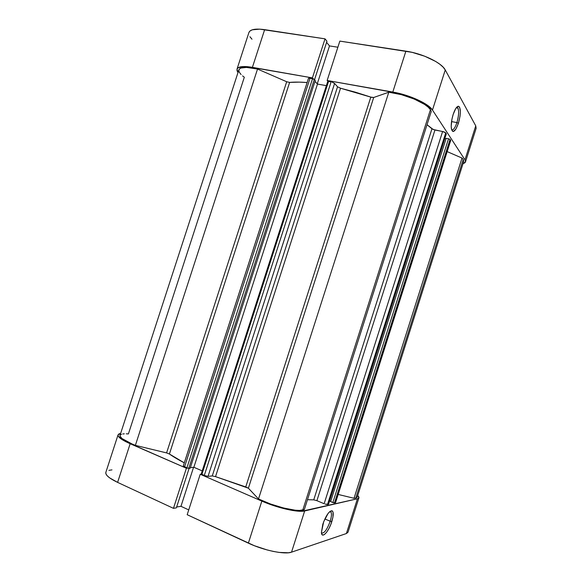 <?xml version="1.0" encoding="UTF-8"?>
<svg xmlns="http://www.w3.org/2000/svg" width="582" height="582" viewBox="0 0 582 582"><rect width="100%" height="100%" fill="white"/><g stroke="black" fill="none" stroke-linecap="round" stroke-linejoin="round"><path stroke-width="0.87" d="M456.914 122.584C459.205 114.007 459.213 108.921 456.921 107.343L457.881 108.005C459.147 111.031 458.827 115.891 456.914 122.584L451.537 121.587L456.914 122.584C455.044 128.033 453.276 130.419 451.617 129.742C453.276 130.419 455.044 128.033 456.914 122.584L458.42 123.268L456.914 122.584M453.16 114.45C454.942 109.176 456.703 106.433 458.456 106.23C460.995 108.005 460.988 113.686 458.42 123.268L455.924 129.051L453.371 131.488L452.658 131.372L451.61 129.713L451.196 126.381L451.901 119.39L453.16 114.45L455.728 108.558L458.31 106.23L459.591 107.081L460.384 111.584L460.056 116.044L458.42 123.268C455.284 131.692 452.942 133.518 451.392 128.731C450.89 124.839 451.479 120.081 453.16 114.45M237.005 69.127C238.162 66.457 243.298 65.861 252.406 67.337L264.643 29.66C255.469 28.423 250.224 29.369 248.914 32.512L237.005 69.127L237.987 72.561L237.056 70.8L237.012 69.098L238.089 67.781L243.443 66.537L247.554 66.675L312.41 77.901L325.018 38.849L264.643 29.66L252.406 67.337L312.41 77.901L313.262 78.81L312.41 77.901L325.018 38.849L259.747 29.151L252.326 29.791L250.085 30.904L248.929 32.476M327.972 81.407L327.149 80.491L399.048 93.367L411.685 97.274L422.721 102.301L427.043 104.964L432.47 110.042L464.967 159.817L465.542 161.374L465.076 162.64L462.974 163.789L465.462 161.971L464.967 159.817L475.749 125.85L445.252 69.949L443.2 67.214L439.999 64.355L435.743 61.488L424.795 56.243L412.165 52.358L339.844 41.104L327.149 80.491L392.799 92.051L405.894 51.158L339.844 41.104L327.149 80.491L327.972 81.407M476.127 128.353L475.749 125.85L445.252 69.949L432.47 110.042L464.967 159.817L475.749 125.85L476.141 128.316L465.476 161.941M337.873 47.222L329.492 45.92L326.597 42.348L329.492 45.92L317.27 83.823L329.492 45.92L337.873 47.222M326.953 41.249L325.018 38.849L326.953 41.249L314.556 79.661L326.953 41.249M249.918 36.717L251.984 39.205M405.894 51.158L392.799 92.051C409.364 94.822 428.759 103.72 432.47 110.042L445.252 69.949C441.803 62.827 422.568 53.522 405.894 51.158M321.46 532.894C324.065 533.767 326.968 529.882 330.19 521.239L331.813 521.61C328.765 531.766 321.628 539.376 321.417 532.414L323.687 521.748L328.11 513.419L330.307 511.185L332.038 510.756L333.05 512.153L332.94 517.122L330.991 523.975L328.961 528.492L326.677 532.188L324.487 534.502L322.712 535.069L322.072 534.647L321.424 532.465L322.835 524.171C326 515.485 329.063 511.011 332.009 510.741C333.704 511.818 333.639 515.441 331.813 521.61L330.19 521.239C326.968 529.882 324.065 533.767 321.46 532.894M324.872 518.955L330.19 521.239L324.872 518.955M358.927 497.806L348.007 532.217L346.399 533.534L357.428 498.774L304.67 510.952L291.538 552.158L346.399 533.534L357.428 498.774L358.934 497.785L357.734 495.464L358.941 497.203L358.701 498.17L357.428 498.774L301.607 511.287L292.455 510.458L280.524 507.722L261.835 501.102L248.368 543.152L187.186 514.714L200.223 474.257L261.835 501.102L200.223 474.257L201.387 474.148L200.223 474.257L187.186 514.714L254.312 545.698L267.043 549.917L273.278 551.416L279.062 552.413L288.374 552.776L291.538 552.158L346.399 533.534L348.021 532.188M187.593 468.146L186.4 468.241L125.705 441.636L122.162 439.628L118.27 436.18L118.044 434.878L118.954 433.917L120.649 433.386L118.051 434.856C117.651 436.98 121.689 439.934 130.157 443.731L186.4 468.241L173.458 508.341L176.361 507.868L189.128 468.314L176.361 507.868L173.458 508.341L117.608 482.383L173.458 508.341L186.4 468.241L187.593 468.146M111.977 469.885L108.914 470.336M105.829 472.424L105.975 473.995L107.277 475.858L109.714 477.931L117.608 482.383L130.157 443.731L117.608 482.383C109.205 478.346 105.284 475.014 105.837 472.402L118.051 434.863M176.637 507.002L180.966 506.318L188.735 509.897L180.966 506.318L193.551 467.302L180.966 506.318L176.637 507.002M291.538 552.158L304.67 510.952C298.311 512.72 277.308 507.962 261.835 501.102L248.368 543.152C263.733 550.434 284.904 554.762 291.538 552.158M329.929 511.469L331.1 512.262C331.784 514.03 331.478 517.02 330.19 521.239C331.82 515.71 331.871 512.473 330.35 511.52L329.929 511.469M388.791 92.218L258.51 498.956C272.827 506.165 296.202 512.007 302.764 510.138L430.447 109.678C426.65 103.087 404.701 93.804 388.791 92.218L401.435 94.677L414.238 99.042L424.584 104.411L428.163 107.124L430.447 109.678L431.262 111.438L430.447 109.678L302.764 510.138L304.35 509.534L431.262 111.438L304.35 509.534L299.534 510.443L295.11 510.188L283.594 508.006L270.499 503.99L258.51 498.956L248.39 488.203L258.51 498.956L388.791 92.218L373.702 97.485L388.791 92.218M463.701 161.49L357.195 497.166L355.769 498.097L354.031 498.279L338.178 494.445L354.031 498.279L462.013 158.064L447.165 151.604L462.013 158.064L354.031 498.279L355.769 498.097L463.228 159.461L462.013 158.064L463.228 159.461L463.694 161.52L463.228 159.461L355.769 498.097L357.203 497.144M446.263 134.013L328.561 504.238L446.329 133.795L328.474 504.296L325.134 504.099L327.499 504.514L445.725 132.878L442.611 131.496L324.145 503.728L316.892 500.666L434.943 130.019L316.892 500.666L324.145 503.728L442.611 131.496L434.943 130.019L431.96 128.797L313.742 499.858L316.892 500.666L313.742 499.858L307.485 499.705L313.742 499.858L431.96 128.797L427.035 124.701L433.19 129.495L443.622 131.75L445.565 132.696L446.358 133.925L445.725 132.878L327.499 504.514L328.524 504.136M169.413 454.018C173.312 456.775 178.267 459.722 184.298 462.857L169.413 454.018L166.59 452.912L169.413 454.018L289.625 82.411L299.257 82.12L307.107 82.549C300.334 81.989 294.507 81.946 289.625 82.411L169.413 454.018M340.535 88.224L215.529 476.629L245.742 486.945L370.807 97.114L340.535 88.224L355.646 92.262L371.672 97.369L373.702 97.485L248.39 488.203L373.702 97.485L370.807 97.114L245.742 486.945L248.39 488.203L215.529 476.629L212.263 475.931L215.529 476.629L340.535 88.224L337.545 86.791L212.263 475.931L208.043 476.352L212.263 475.931L337.545 86.791L340.535 88.224M335.581 502.608L450.621 140.32L450.046 139.44L334.483 502.928L450.046 139.44L448.526 138.771L449.842 139.258L450.621 140.32L335.414 502.717L332.853 502.542L448.526 138.771L446.183 138.312L448.526 138.771L332.853 502.542L330.627 501.611L446.183 138.312L330.627 501.611L333.813 502.863L335.581 502.608L450.679 140.56M242.556 75.886L244.316 77.239L128.411 433.917L126.229 433.808M124.33 433.823L122.737 433.976M121.485 434.259L120.074 435.22L119.95 435.882L121.929 438.501L132.427 444.175L135.373 445.361L166.59 452.912L135.373 445.361L257.528 69.047L286.693 81.742L289.625 82.411L286.693 81.742L166.59 452.912L286.693 81.742L257.528 69.047C246.564 66.646 240.344 66.915 238.875 69.833L119.994 435.401C119.732 437.831 124.861 441.149 135.373 445.361L257.528 69.047L246.448 67.41L241.013 68.029L239.9 68.567L238.809 70.102L239.231 72.139L241.108 74.569M308.445 78.468L183.33 465.884M183.294 466L187.397 468.088L190.147 468.234L315.284 80.447L190.147 468.234L188.779 468.343L314.309 79.392L315.284 80.447L314.309 79.392L188.779 468.343L186.902 467.899L312.563 78.621L313.072 78.752L314.309 79.392L310.053 78.177L312.563 78.621L186.902 467.899L184.552 466.873L310.053 78.177L184.552 466.873L183.294 465.942L308.453 78.381L310.053 78.177L308.489 78.315M190.365 467.542L193.864 467.273L202.209 470.889L193.864 467.273L317.488 84.063L326.371 85.656L317.488 84.063L314.986 81.378L317.488 84.063L193.864 467.273L190.365 467.542M327.695 81.553L328.539 81.444L327.695 81.545L201.227 473.93L204.289 475.465L201.263 474.039L327.782 81.778M204.289 475.465L208.043 476.352L334.592 83.444L337.545 86.791L334.592 83.444L332.133 82.149L334.592 83.444L208.043 476.352L204.289 475.465L331.1 81.895L204.289 475.465M329.638 500.862L330.722 501.313L329.638 500.862M328.539 81.444L331.1 81.895L328.539 81.444L201.889 474.417L328.539 81.444M444.903 138.487L446.052 138.712L444.903 138.487M456.921 107.343L458.456 106.23M456.31 107.721L457.881 108.005M329.696 511.665L331.1 512.262M330.35 511.52L332.009 510.741"/></g></svg>
